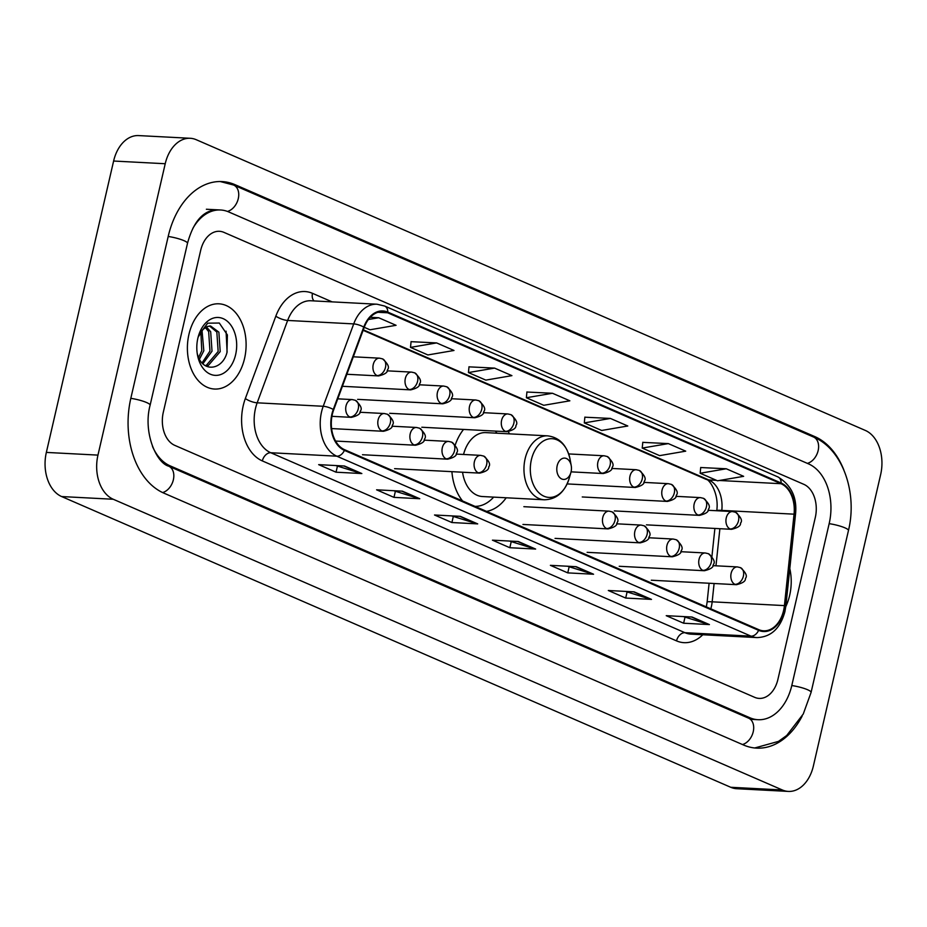 <?xml version="1.0" encoding="UTF-8"?>
<svg xmlns="http://www.w3.org/2000/svg" width="927" height="927" viewBox="0 0 927 927"><rect width="100%" height="100%" fill="white"/><g stroke="black" fill="none" stroke-linecap="round" stroke-linejoin="round"><path stroke-width="1.39" d="M509.537 433.859A47.115 32.375 93 0 0 508.228 431.681M463.558 429.433A47.115 32.375 93 0 0 455.227 444.983M451.912 471.669A47.115 32.375 93 0 0 462.585 500.974M486.501 511.368A47.115 32.375 93 0 0 506.2 497.787M789.665 595.354A42.677 29.316 93 0 0 789.804 568.564A42.677 29.316 93 0 1 789.665 595.354A42.677 29.316 93 0 1 785.795 606.582A42.677 29.316 93 0 0 789.665 595.354M244.554 358.506A42.677 29.316 93 0 0 218.981 303.813A42.677 29.316 93 0 0 188.946 334.346A42.677 29.316 93 0 0 214.519 389.039A42.677 29.316 93 0 0 244.554 358.506A42.677 29.316 93 0 0 218.981 303.813A42.677 29.316 93 0 0 188.946 334.346A42.677 29.316 93 0 0 214.519 389.039A42.677 29.316 93 0 0 244.554 358.506M783.605 610.464A28.447 19.548 -87 0 1 763.581 630.812A28.447 19.548 -87 0 1 758.773 629.665L344.577 449.699A28.447 19.548 -87 0 1 333.708 409.769L364.195 327.393A28.447 19.548 -87 0 1 382.839 311.646A28.447 19.548 -87 0 1 387.648 312.793L781.009 483.709A28.447 19.548 -87 0 1 794.057 514.172L784.416 605.598A28.447 19.548 -87 0 1 783.605 610.464M784.068 610.661A29.166 20.035 93 0 0 784.902 605.679L794.543 514.253A29.166 20.035 93 0 0 781.16 483.025L387.81 312.109A29.166 20.035 93 0 0 363.766 327.08L333.28 409.456A29.166 20.035 93 0 0 344.415 450.383L758.61 630.348A29.166 20.035 93 0 0 784.068 610.661M344.462 466.003L318.668 464.647L336.037 472.202L361.843 473.546L344.462 466.003M335.701 465.539L360.974 473.396A7.115 5.006 -66.5 0 0 361.843 473.546M337.405 466.281L336.037 472.202M402.399 491.171L376.594 489.815L393.975 497.37L419.769 498.726L402.399 491.171M393.639 490.707L418.9 498.575A7.115 5.006 -66.5 0 0 419.769 498.726M395.342 491.449L393.975 497.37M460.325 516.339L434.52 514.995L451.901 522.538L477.706 523.894L460.325 516.339M451.565 515.887L476.826 523.743A7.115 5.006 -66.5 0 0 477.706 523.894M453.268 516.617L451.901 522.538M692.04 617.023L666.235 615.679L683.616 623.222L709.422 624.578L692.04 617.023M683.28 616.559L708.552 624.427A7.115 5.006 -66.5 0 0 709.422 624.578M684.983 617.301L683.616 623.222M634.114 591.855L608.309 590.499L625.69 598.054L651.496 599.398L634.114 591.855M625.354 591.391L650.615 599.248A7.115 5.006 -66.5 0 0 651.496 599.398M627.058 592.133L625.69 598.054M576.177 566.687L550.383 565.331L567.764 572.886L593.558 574.23L576.177 566.687M567.417 566.223L592.689 574.08A7.115 5.006 -66.5 0 0 593.558 574.23M569.12 566.965L567.764 572.886M518.251 541.507L492.446 540.163L509.827 547.718L535.632 549.062L518.251 541.507M509.491 541.055L534.763 548.911A7.115 5.006 -66.5 0 0 535.632 549.062M511.194 541.797L509.827 547.718M163.303 412.26A26.674 18.32 93 0 0 174.786 445.366L754.648 697.324A26.674 18.32 93 0 0 759.155 698.402A26.674 18.32 93 0 0 777.927 679.317L815.308 517.44A26.674 18.32 93 0 0 803.825 484.334L223.952 232.376A26.674 18.32 93 0 0 219.444 231.298A26.674 18.32 93 0 0 200.672 250.383L163.303 412.26A26.674 18.32 93 0 0 174.786 445.366L754.648 697.324A26.674 18.32 93 0 0 759.155 698.402A26.674 18.32 93 0 0 777.927 679.317L815.308 517.44A26.674 18.32 93 0 0 803.825 484.334L223.952 232.376A26.674 18.32 93 0 0 219.444 231.298A26.674 18.32 93 0 0 200.672 250.383L163.303 412.26M436.617 342.92L410.51 347.393L427.892 354.948L453.998 350.476L436.617 342.92L411.067 341.681M364.23 327.289L369.966 329.78L396.072 325.307L378.691 317.752L370.244 317.312M610.406 418.436L584.3 422.909L601.681 430.464L627.788 425.991L610.406 418.436L584.856 417.196M668.332 443.604L642.226 448.077L659.607 455.632L685.713 451.159L668.332 443.604L642.782 442.364M726.27 468.772L700.163 473.257L717.533 480.8L743.639 476.327L726.27 468.772L700.708 467.532M494.555 368.1L468.436 372.573L485.818 380.116L511.924 375.644L494.555 368.1L468.992 366.849M552.48 393.268L526.374 397.741L543.755 405.296L569.862 400.812L552.48 393.268L526.918 392.028M526.374 397.741L526.93 391.924M584.3 422.909L584.867 417.104M642.226 448.077L642.793 442.272M700.163 473.257L700.719 467.44M468.436 372.573L469.004 366.756M410.51 347.393L411.078 341.588M378.691 317.752L368.401 319.514M152.503 446.455A48.007 32.99 93 0 0 170.058 465.817L749.931 717.776A48.007 32.99 93 0 0 758.043 719.711A48.007 32.99 93 0 0 791.832 685.354L829.202 523.477A48.007 32.99 93 0 0 808.541 463.882L228.679 211.924A48.007 32.99 93 0 0 220.556 209.989A48.007 32.99 93 0 0 192.804 228.494M97.961 455.111A35.562 24.438 93 0 0 113.256 499.259L782.342 789.978A35.562 24.438 93 0 0 788.356 791.415A35.562 24.438 93 0 0 813.385 765.969L880.65 474.589A35.562 24.438 93 0 0 865.343 430.441L196.269 139.722A35.562 24.438 93 0 0 190.255 138.285A35.562 24.438 93 0 0 165.226 163.731L97.961 455.111L46.35 452.411A35.562 24.438 93 0 0 61.657 496.559L730.731 787.278A35.562 24.438 93 0 0 736.745 788.715L788.356 791.415M190.255 138.285L138.644 135.585A35.562 24.438 93 0 0 113.615 161.031L46.35 452.411M843.883 470.059A76.454 52.538 93 0 0 814.845 436.617L234.971 184.658A76.454 52.538 93 0 0 222.051 181.576A76.454 52.538 93 0 0 168.239 236.281L130.858 398.158A76.454 52.538 93 0 0 163.766 493.083L743.639 745.041A76.454 52.538 93 0 0 756.559 748.124A76.454 52.538 93 0 0 802.11 716.177M557.173 465.748A10.672 7.335 93 0 0 561.495 478.865A10.672 7.335 93 0 0 570.87 472.596A10.672 7.335 93 0 0 571.078 471.785A10.672 7.335 93 0 0 571.229 465.667A10.672 7.335 93 0 0 564.392 458.1A10.672 7.335 93 0 0 557.173 465.748M462.561 472.225A32.005 21.993 93 0 0 482.469 496.536L544.3 499.78C556.258 499.491 564.52 492.434 569.12 478.599A29.397 20.197 93 0 1 543.268 495.875A29.397 20.197 93 0 1 531.38 459.734A29.397 20.197 93 0 1 551.264 438.68A29.397 20.197 93 0 1 570.117 459.502C566.988 445.273 559.502 437.382 547.648 435.852A32.005 21.993 93 0 0 525.122 458.749A32.005 21.993 93 0 0 544.3 499.78M475.018 506.374A42.225 29.015 93 0 0 493.627 497.127M496.976 433.199A42.225 29.015 93 0 0 495.342 431.101M547.648 435.852L485.818 432.619A32.005 21.993 93 0 0 463.546 454.473M202.028 330.487L203.824 350.754L199.456 359.224M200.846 331.982L201.773 350.638L198.61 357.498M206.385 326.883L210.684 331.727L212.016 351.182L202.909 363.766M205.319 327.486L208.645 331.623L209.965 351.066L202.051 362.897M198.135 337.115L203.117 329.352A20.093 13.801 93 0 0 198.007 337.602M203.117 329.352L207.15 326.547L210.556 325.98L218.876 332.156L220.209 351.611L208.448 365.365L205.771 365.875M209.525 325.991L216.837 332.051L218.158 351.495L206.397 365.261L205.226 365.562M197.196 353.245A20.093 13.801 93 0 0 198.355 356.907C204.183 372.816 222.654 369.363 226.953 352.608L227.393 334.948L219.305 323.036L207.683 323.175L198.795 335.018M235.632 354.624A28.98 19.919 93 0 0 223.905 318.992A28.98 19.919 93 0 0 198.436 336.026A28.98 19.919 93 0 0 197.857 338.216A28.98 19.919 93 0 0 197.451 354.856A28.98 19.919 93 0 0 216.026 375.389A28.98 19.919 93 0 0 235.632 354.624M197.37 354.415L198.1 357.405M226.061 331.171L227.115 352.063M710.8 608.819A28.447 19.548 93 0 0 711.357 606.675A28.447 19.548 93 0 0 712.168 601.82L714.103 583.512M702.805 634.752A44.45 30.545 -87 0 1 676.536 640.881L262.341 460.916A8.888 6.257 113.5 0 1 270.754 452.735L684.949 632.701A35.562 24.438 93 0 0 690.963 634.138L757.011 637.591A35.562 24.438 -87 0 1 751.009 636.154A8.888 6.257 -66.5 0 0 758.61 630.348M262.341 460.916A44.45 30.545 -87 0 1 243.21 405.736A44.45 30.545 -87 0 1 245.354 398.529L275.84 316.153A44.45 30.545 -87 0 1 312.492 293.338L332.121 301.878M255.458 408.587A35.562 24.438 93 0 0 270.754 452.735L336.814 456.188A35.562 24.438 -87 0 1 323.222 406.281L353.708 323.905A35.562 24.438 -87 0 1 377.022 304.218L310.962 300.765A35.562 24.438 93 0 0 287.648 320.441L257.173 402.816A35.562 24.438 93 0 0 255.458 408.587M757.011 637.591C771.009 637.069 780.314 628.425 784.914 611.635L785.853 606.015L784.902 605.679M785.853 606.015L795.493 514.578C797.336 497.811 791.484 485.261 777.962 476.942A8.888 6.257 113.5 0 1 781.16 483.025M387.81 312.109A8.888 6.257 -66.5 0 0 384.601 306.026L377.022 304.218M363.766 327.08A8.888 2.665 -159.7 0 0 353.708 323.905L287.648 320.441A8.888 2.665 20.3 0 1 275.84 316.153M795.493 514.578L794.543 514.253M333.28 409.456A8.888 2.665 -159.7 0 0 323.222 406.281L257.173 402.816A8.888 2.665 20.3 0 1 245.354 398.529M344.415 450.383A8.888 6.257 113.5 0 1 336.814 456.188L751.009 636.154L684.949 632.701A8.888 6.257 113.5 0 0 676.536 640.881M314.056 300.927A8.888 6.257 113.5 0 1 312.492 293.338M387.648 312.793L377.938 312.283M784.416 605.598L712.168 601.82A16.002 0.892 6 0 0 707.139 601.947L709.109 583.245M794.057 514.172L721.809 510.395A28.447 19.548 93 0 0 708.761 479.931L363.291 329.827M715.968 565.806L719.885 528.703M721.751 510.997L721.809 510.395A16.002 0.892 6 0 0 716.78 510.51C719.236 492.735 708.645 478.552 705.922 479.271L363.106 330.313M781.009 483.709L719.375 480.487M716.455 480.337L708.761 479.931A16.002 11.263 113.5 0 1 705.922 479.271M517.66 541.484L534.763 548.911M575.586 566.652L592.689 574.08M633.512 591.82L650.615 599.248M691.438 616.988L708.552 624.427M459.722 516.304L476.826 523.743M401.797 491.136L418.9 498.575M343.871 465.968L360.974 473.396M162.631 492.561A14.229 10.012 -66.5 0 0 173.361 479.792A14.229 10.012 -66.5 0 0 168.714 466.2C156.142 462.828 142.874 432.017 150.116 405.192L187.497 243.314C193.384 221.692 203.117 210.522 216.686 209.792M130.823 398.355A14.229 2.572 13 0 1 146.582 402.527A14.229 2.572 13 0 1 150.116 405.192M168.193 236.478A14.229 2.572 13 0 1 183.952 240.649A14.229 2.572 13 0 1 187.497 243.314M220.197 181.53L233.616 185.041A14.229 10.012 113.5 0 1 238.274 198.633A14.229 10.012 113.5 0 1 227.451 211.437M233.616 185.041L813.489 436.999A14.229 10.012 113.5 0 1 818.147 450.592A14.229 10.012 113.5 0 1 807.382 463.373M813.489 436.999C842.84 449.132 857.649 492.955 848.46 530.511A14.229 2.572 -167 0 0 844.926 527.845A14.229 2.572 -167 0 0 829.167 523.674M754.717 747.973L778.495 741.391L786.722 735.482L803.269 713.999L811.09 692.388A14.229 2.572 -167 0 0 807.556 689.723A14.229 2.572 -167 0 0 791.785 685.551M742.469 744.532A14.229 10.012 -66.5 0 0 753.234 731.739A14.229 10.012 -66.5 0 0 748.576 718.158L168.714 466.2M61.657 496.559L113.256 499.259M113.615 161.031L165.226 163.731M730.731 787.278L782.342 789.978M232.376 184.531L234.971 184.658M812.307 436.49L814.845 436.617M167.636 465.69L170.058 465.817M747.394 717.637L749.931 717.776M734.96 584.323A8.888 6.107 93 0 0 736.467 584.682C742.817 583.164 745.806 581.078 745.424 578.436C747.556 576.142 745.911 572.538 740.476 567.648A8.888 6.257 113.5 0 1 743.384 576.142A8.888 6.257 -66.5 0 1 734.96 584.323A8.888 6.107 93 0 1 731.136 573.28A8.888 6.107 93 0 1 737.394 566.918L740.476 567.648M702.875 570.372A8.888 6.107 93 0 0 704.369 570.731C710.719 569.213 713.709 567.139 713.327 564.485C715.459 562.191 713.813 558.599 708.379 553.697A8.888 6.257 113.5 0 1 711.287 562.191A8.888 6.257 -66.5 0 1 702.875 570.372A8.888 6.107 93 0 1 699.039 559.34A8.888 6.107 93 0 1 705.296 552.979L708.379 553.697M670.777 556.432A8.888 6.107 93 0 0 672.284 556.791C678.634 555.273 681.612 553.187 681.229 550.545C683.373 548.251 681.716 544.659 676.281 539.757A8.888 6.257 113.5 0 1 679.19 548.251A8.888 6.257 -66.5 0 1 670.777 556.432A8.888 6.107 93 0 1 666.953 545.4A8.888 6.107 93 0 1 673.211 539.039L676.281 539.757M638.68 542.492A8.888 6.107 93 0 0 640.186 542.851C646.536 541.333 649.526 539.247 649.143 536.606C651.275 534.3 649.63 530.707 644.195 525.818A8.888 6.257 113.5 0 1 647.104 534.3A8.888 6.257 -66.5 0 1 638.68 542.492A8.888 6.107 93 0 1 634.856 531.449A8.888 6.107 93 0 1 641.113 525.088L644.195 525.818M606.594 528.541A8.888 6.107 93 0 0 608.089 528.9C614.45 527.382 617.428 525.308 617.046 522.654C619.19 520.36 617.533 516.768 612.098 511.866A8.888 6.257 113.5 0 1 615.007 520.36A8.888 6.257 -66.5 0 1 606.594 528.541A8.888 6.107 93 0 1 602.77 517.509A8.888 6.107 93 0 1 609.027 511.148L612.098 511.866M478.216 472.77A8.888 6.107 93 0 0 479.722 473.118C486.072 471.611 489.062 469.525 488.68 466.884C490.812 464.578 489.166 460.986 483.732 456.096A8.888 6.257 113.5 0 1 486.64 464.578A8.888 6.257 -66.5 0 1 478.216 472.77A8.888 6.107 93 0 1 474.392 461.727A8.888 6.107 93 0 1 480.649 455.366L483.732 456.096M446.13 458.819A8.888 6.107 93 0 0 447.625 459.178C453.987 457.66 456.965 455.586 456.582 452.932C458.726 450.638 457.069 447.046 451.634 442.144A8.888 6.257 113.5 0 1 454.543 450.638A8.888 6.257 -66.5 0 1 446.13 458.819A8.888 6.107 93 0 1 442.306 447.787A8.888 6.107 93 0 1 448.564 441.426L451.634 442.144M414.033 444.879A8.888 6.107 93 0 0 415.539 445.238C421.889 443.72 424.879 441.634 424.496 438.992C426.629 436.698 424.983 433.094 419.549 428.204A8.888 6.257 113.5 0 1 422.457 436.698A8.888 6.257 -66.5 0 1 414.033 444.879A8.888 6.107 93 0 1 410.209 433.836A8.888 6.107 93 0 1 416.466 427.474L419.549 428.204M381.947 430.928A8.888 6.107 93 0 0 383.442 431.287C389.792 429.769 392.781 427.695 392.399 425.041C394.531 422.747 392.886 419.155 387.451 414.253A8.888 6.257 113.5 0 1 390.36 422.747A8.888 6.257 -66.5 0 1 381.947 430.928A8.888 6.107 93 0 1 378.112 419.896A8.888 6.107 93 0 1 384.369 413.535L387.451 414.253M349.85 416.988A8.888 6.107 93 0 0 351.356 417.347C357.706 415.829 360.684 413.743 360.302 411.101C362.445 408.807 360.788 405.203 355.354 400.313A8.888 6.257 113.5 0 1 358.262 408.807A8.888 6.257 -66.5 0 1 349.85 416.988A8.888 6.107 93 0 1 346.026 405.945A8.888 6.107 93 0 1 352.283 399.583L355.354 400.313M730.082 528.958A8.888 6.107 93 0 0 731.588 529.317C737.938 527.799 740.928 525.713 740.546 523.071C742.678 520.777 741.032 517.173 735.598 512.283A8.888 6.257 113.5 0 1 738.506 520.777A8.888 6.257 -66.5 0 1 730.082 528.958A8.888 6.107 93 0 1 726.258 517.915A8.888 6.107 93 0 1 732.515 511.553L735.598 512.283M697.996 515.006A8.888 6.107 93 0 0 699.503 515.366C705.853 513.848 708.831 511.774 708.448 509.12C710.592 506.826 708.935 503.234 703.5 498.332A8.888 6.257 113.5 0 1 706.409 506.826A8.888 6.257 -66.5 0 1 697.996 515.006A8.888 6.107 93 0 1 694.172 503.975A8.888 6.107 93 0 1 700.43 497.614L703.5 498.332M665.899 501.067A8.888 6.107 93 0 0 667.405 501.426C673.755 499.908 676.745 497.822 676.362 495.18C678.494 492.886 676.849 489.294 671.415 484.392A8.888 6.257 113.5 0 1 674.323 492.886A8.888 6.257 -66.5 0 1 665.899 501.067A8.888 6.107 93 0 1 662.075 490.035A8.888 6.107 93 0 1 668.332 483.674L671.415 484.392M633.813 487.127A8.888 6.107 93 0 0 635.308 487.486C641.658 485.968 644.647 483.882 644.265 481.24C646.409 478.935 644.752 475.342 639.317 470.452A8.888 6.257 113.5 0 1 642.226 478.935A8.888 6.257 -66.5 0 1 633.813 487.127A8.888 6.107 93 0 1 629.989 476.084A8.888 6.107 93 0 1 636.246 469.722L639.317 470.452M601.716 473.176A8.888 6.107 93 0 0 603.222 473.535C609.572 472.017 612.562 469.943 612.179 467.289C614.311 464.995 612.666 461.403 607.231 456.501A8.888 6.257 113.5 0 1 610.14 464.995A8.888 6.257 -66.5 0 1 601.716 473.176A8.888 6.107 93 0 1 597.892 462.144A8.888 6.107 93 0 1 604.149 455.783L607.231 456.501M505.435 431.345A8.888 6.107 93 0 0 506.942 431.704C513.291 430.186 516.281 428.1 515.899 425.458C518.031 423.164 516.385 419.56 510.951 414.67A8.888 6.257 113.5 0 1 513.859 423.164A8.888 6.257 -66.5 0 1 505.435 431.345A8.888 6.107 93 0 1 501.611 420.302A8.888 6.107 93 0 1 507.869 413.952L510.951 414.67M473.349 417.405A8.888 6.107 93 0 0 474.844 417.753C481.194 416.246 484.184 414.16 483.801 411.518C485.945 409.213 484.288 405.62 478.853 400.731A8.888 6.257 113.5 0 1 481.762 409.213A8.888 6.257 -66.5 0 1 473.349 417.405A8.888 6.107 93 0 1 469.525 406.362A8.888 6.107 93 0 1 475.783 400L478.853 400.731M441.252 403.454A8.888 6.107 93 0 0 442.758 403.813C449.108 402.295 452.098 400.221 451.716 397.567C453.848 395.273 452.202 391.681 446.768 386.779A8.888 6.257 113.5 0 1 449.676 395.273A8.888 6.257 -66.5 0 1 441.252 403.454A8.888 6.107 93 0 1 437.428 392.422A8.888 6.107 93 0 1 443.685 386.061L446.768 386.779M409.155 389.514A8.888 6.107 93 0 0 410.661 389.873C417.011 388.355 420.001 386.269 419.618 383.627C421.75 381.333 420.105 377.729 414.67 372.839A8.888 6.257 113.5 0 1 417.579 381.333A8.888 6.257 -66.5 0 1 409.155 389.514A8.888 6.107 93 0 1 405.331 378.471A8.888 6.107 93 0 1 411.588 372.109L414.67 372.839M377.069 375.562A8.888 6.107 93 0 0 378.575 375.922C384.925 374.404 387.903 372.33 387.521 369.676C389.664 367.382 388.007 363.79 382.573 358.888A8.888 6.257 113.5 0 1 385.481 367.382A8.888 6.257 -66.5 0 1 377.069 375.562A8.888 6.107 93 0 1 373.245 364.531A8.888 6.107 93 0 1 379.502 358.17L382.573 358.888M777.962 476.942L384.601 306.026M711.924 556.501L714.891 528.436M707.139 601.947L706.351 606.895M754.172 719.503L748.576 718.158M848.46 530.511L811.09 692.388M206.373 209.247L220.556 209.989M750.406 719.306L758.043 719.711M570.87 472.596L569.12 478.599M571.229 465.667L570.117 459.502M651.31 580.221L736.467 584.682M712.886 565.644L737.394 566.918M619.224 566.281L704.369 570.731M680.789 551.692L705.296 552.979M587.127 552.33L672.284 556.791M648.691 537.753L673.211 539.039M555.041 538.39L640.186 542.851M616.606 523.801L641.113 525.088M522.944 524.45L608.089 528.9M523.871 506.687L609.027 511.148M394.578 468.668L479.722 473.118M456.142 454.079L480.649 455.366M362.48 454.728L447.625 459.178M424.045 440.14L448.564 441.426M335.574 441.055L415.539 445.238M391.959 426.2L416.466 427.474M331.599 428.575L383.442 431.287M359.861 412.248L384.369 413.535M331.936 416.327L351.356 417.347M337.752 398.83L352.283 399.583M646.443 524.856L731.588 529.317M708.008 510.279L732.515 511.553M614.346 510.916L699.503 515.366M675.91 496.327L700.43 497.614M582.26 496.965L667.405 501.426M643.825 482.388L668.332 483.674M567.127 483.917L635.308 487.486M611.727 468.436L636.246 469.722M571.067 471.855L603.222 473.535M568.657 453.929L604.149 455.783M421.797 427.243L506.942 431.704M483.361 412.666L507.869 413.952M389.699 413.303L474.844 417.753M451.264 398.714L475.783 400M357.602 399.363L442.758 403.813M419.178 384.775L443.685 386.061M342.399 386.292L410.661 389.873M387.08 370.835L411.588 372.109M346.849 374.265L378.575 375.922M353.314 356.802L379.502 358.17"/></g></svg>
